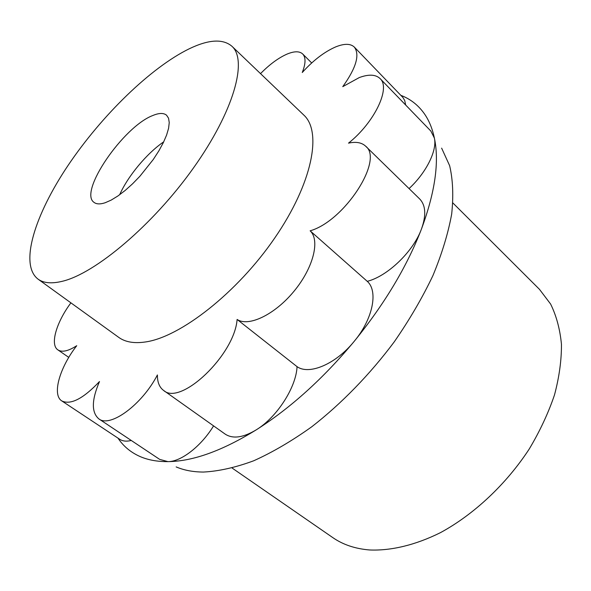 <?xml version="1.0" encoding="UTF-8"?>
<svg xmlns="http://www.w3.org/2000/svg" width="591" height="591" viewBox="0 0 591 591"><rect width="100%" height="100%" fill="white"/><g stroke="black" fill="none" stroke-linecap="round" stroke-linejoin="round"><path stroke-width="0.89" d="M152.825 115.504C159.06 112.903 163.641 112.807 166.573 115.215L168.553 118.215L169.24 122.618L168.59 128.291L166.596 135.066L163.293 142.712L158.794 150.971L153.254 159.526L139.868 176.288L132.524 183.853L125.122 190.494L117.919 195.968L111.189 200.098L105.168 202.75C100.174 204.39 96.451 204.264 94.006 202.358C78.374 192.045 123.386 126.526 152.825 115.504M176.162 466.912C184.037 470.288 193.131 472.002 203.444 472.054C218.714 471.271 235.462 467.518 253.687 460.788C272.54 452.307 291.895 440.967 311.767 426.768C341.502 403.623 370.04 374.302 394.263 341.827C409.504 319.805 422.395 297.716 432.937 275.561C441.942 253.79 448.192 233.282 451.687 214.016C453.6 195.791 452.92 179.694 449.648 165.716L441.632 148.134M70.905 302.851C56.404 322.235 49.777 344.738 57.903 349.894C62.018 352.524 68.29 351.135 76.734 345.713C59.735 367.403 51.764 394.847 61.804 400.927C70.632 405.19 83.191 398.733 99.487 381.55C91.568 399.989 91.339 412.429 98.815 418.856C110.133 428.061 142.039 404.709 157.405 374.953C157.339 382.155 159.385 387.297 163.537 390.385C180.499 406.364 234.693 354.785 237.102 319.443C248.516 327.178 274.793 314.707 294.045 291.2C313.422 267.804 320.27 240.079 310.127 230.815C344.39 221.16 384.061 159.777 365.644 146.184C361.699 142.512 355.981 141.5 348.505 143.14C374.465 122.551 390.939 87.889 380.094 78.588L430.839 131.039L434.378 138.05C439.416 161.875 435.094 192.252 421.405 229.182C406.926 266.644 384.505 304.055 354.149 341.413C323.336 378.425 290.742 407.879 256.361 429.775C222.327 450.793 192.851 461.408 167.925 461.623C157.272 461.697 147.964 459.99 139.993 456.503C130.714 452.374 123.379 446.249 117.993 438.138M380.094 78.588C375.699 74.429 368.784 74.082 359.335 77.539L342.758 86.655C356.151 67.943 360.008 54.749 354.327 47.088C350.507 43.483 344.272 43.431 335.636 46.925C324.304 51.89 313.178 60.415 302.26 72.508C305.783 63.592 305.924 57.416 302.681 53.973C299.467 51.033 294.215 51.092 286.938 54.143C278.368 57.94 269.562 64.441 260.52 73.631M409.061 188.581C426.362 172.579 437.296 150.38 434.378 138.05C432.427 128.831 429.251 120.963 424.848 114.447C418.679 105.464 410.679 99.096 400.861 95.336M405.677 105.028L404.702 100.5L402.885 97.463L354.327 47.088M232.152 468.072L332.777 537.596C342.965 544.673 355.25 548.795 369.619 549.97C390.998 550.878 415.347 545.124 440.443 532.654C473.923 514.502 506.177 484.302 529.204 449.071C539.886 431.171 548.308 413.146 554.476 394.987C559.234 377.102 561.561 360.185 561.45 344.243C559.987 329.113 556.375 315.72 550.613 304.047L539.494 289.361L452.905 202.986M38.016 279.107L118.71 337.358C125.211 342.078 134.083 343.622 145.327 341.982C180.255 337.195 237.331 292.678 274.8 237.922C312.447 183.195 322.287 131.712 303.811 115.075L231.923 46.253C247.806 60.319 233.977 111.093 193.442 167.992C153.069 224.898 95.21 273.603 62.262 281.301C51.639 283.879 43.557 283.148 38.016 279.107C19.089 264.598 34.78 214.902 68.105 165.369C101.534 115.681 150.661 67.596 189.275 48.772C208.66 39.449 222.873 38.607 231.923 46.253M163.729 141.818C146.856 153.335 127.929 176.066 119.655 194.742M213.58 425.875C201.228 446.212 181.023 461.83 167.925 461.623L159.673 459.384L98.815 418.856M131.254 440.465C126.555 441.632 122.736 441.248 119.796 439.327L61.804 400.927M365.644 146.184L419.676 198.953C425.779 205.328 426.355 215.405 421.405 229.182C413.22 251.64 387.437 276.293 367.255 281.338C378.439 291.045 372.899 319.074 354.149 341.413C335.858 364.108 309.078 375.359 297.051 366.649C296.261 387.112 277.076 417.135 256.361 429.775C243.226 437.687 232.839 439.135 225.193 434.119L163.537 390.385M237.102 319.443L297.051 366.649M310.127 230.815L367.255 281.338M311.701 62.964L302.681 53.973M68.778 357.392L57.903 349.894"/></g></svg>
